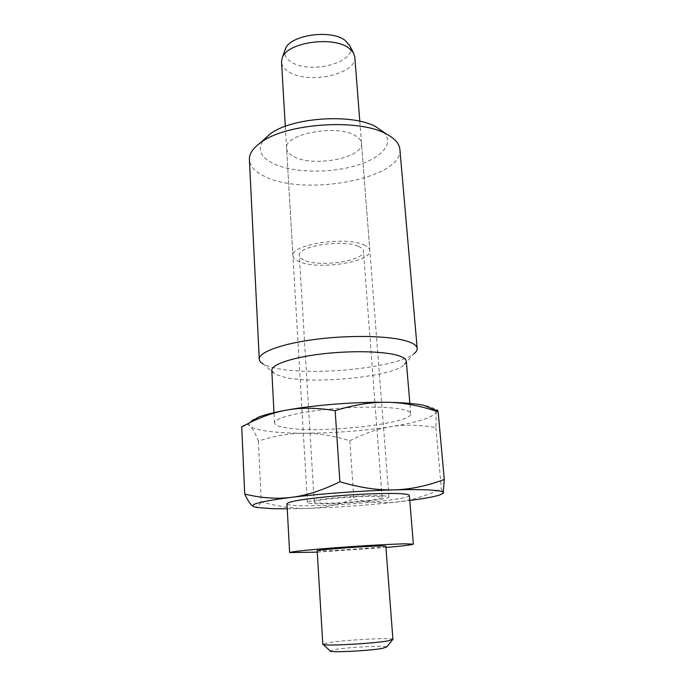 <?xml version="1.0" encoding="UTF-8"?>
<svg xmlns="http://www.w3.org/2000/svg" width="686" height="686" viewBox="0 0 686 686"><rect width="100%" height="100%" fill="white"/><g stroke="black" fill="none" stroke-linecap="round" stroke-linejoin="round"><path stroke-width="0.51" stroke-dasharray="3.43 2.57" d="M354.808 56.964C357.295 74.062 308.151 84.738 288.823 71.841C284.261 69.063 281.826 65.77 281.509 61.963M349.783 45.73C358.049 62.092 309.986 74.894 291.173 61.954C285.942 58.636 283.875 54.7 284.973 50.147M363.726 244.816C367.593 246.463 369.625 248.375 369.823 250.553C371.881 261.76 320.251 270.07 300.331 262.112C295.623 260.406 293.154 258.296 292.913 255.801C289.878 244.756 345.109 235.933 363.726 244.816M376.966 496.484C380.344 496.664 382.068 496.99 382.136 497.461C383.423 499.785 337.486 503.936 320.396 503.112C316.392 502.949 314.334 502.615 314.222 502.092C312.044 499.837 360.887 495.421 376.966 496.484M358.246 246.308C361.531 247.689 363.254 249.292 363.417 251.136C365.201 260.457 321.94 267.411 305.424 260.723C301.566 259.299 299.533 257.559 299.336 255.501C296.875 246.291 342.631 238.977 358.246 246.308M386.552 647.035C386.578 645.252 348.754 647.121 335.042 649.531L330.137 650.877M392.924 639.455L392.889 639.378C392.632 637.414 346.104 639.806 329.014 642.602L322.806 644.231M317.164 550.764L323.355 550.892C340.548 550.489 387.007 546.931 385.832 546.082M409.353 495.421C411.025 499.682 330.232 506.98 298.856 505.633C291.173 505.368 287.22 504.742 286.971 503.764M317.241 552.144L385.935 547.462M399.895 149.437C403.582 178.283 305.767 196.719 265.482 176.774C255.372 172.186 250.004 166.492 249.395 159.692M383.234 131.858C395.342 143.708 380.919 158.86 354.233 166.141C327.634 173.524 292.485 172.623 273.534 163.714C260.466 157.283 257.121 149.385 263.518 140.013M406.309 361.239L403.677 365.372L413.898 353.762C396.885 367.842 311.881 376.4 275.669 368.176C270.258 367.044 266.125 365.664 263.244 364.026L274.949 374.153L271.785 370.406M403.677 365.372C389.785 376.863 316.04 384.211 285.367 377.514L274.949 374.153M401.139 409.165C407.355 410.365 410.545 411.866 410.717 413.658C412.809 423.434 323.526 433.535 288.171 428.133C279.425 426.949 274.872 425.217 274.529 422.945C274.091 418.657 294.123 412.981 323.518 409.722C352.853 406.455 386.184 406.301 401.139 409.165M436.33 410.991L435.876 427.584C419.24 424.78 404.32 424.463 391.114 426.632C377.849 428.724 364.086 433.449 349.826 440.806C333.782 435.747 318.716 433.218 304.601 433.235C290.538 433.149 275.12 435.764 258.356 441.081C255.406 433.423 252.645 428.433 250.081 426.1C247.526 423.682 244.739 423.957 241.729 426.924M425.817 405.7C433.055 407.398 436.519 409.431 436.202 411.797C433.878 417.208 418.846 422.156 391.114 426.632C363.108 430.911 334.271 433.106 304.601 433.235C290.564 433.218 278.627 432.609 268.801 431.391C259.042 430.148 252.8 428.381 250.081 426.1C247.131 423.434 249.936 420.432 258.493 417.114M258.356 441.081L261.289 501.86C278.825 506.757 294.74 508.926 309.043 508.36C323.398 507.88 338.344 504.767 353.873 499.022C369.111 502.546 383.525 503.541 397.1 502.006L409.774 500.471M287.245 508.823L309.043 508.36C339.158 507.254 368.511 505.145 397.1 502.006C410.622 500.566 425.38 496.158 441.364 488.766L443.165 493.423M382.839 495.798C386.827 496.012 388.859 496.398 388.936 496.956C390.368 499.768 335.565 504.716 314.96 503.747C310.072 503.558 307.56 503.147 307.422 502.512C304.695 499.82 363.691 494.495 382.839 495.798M293.96 156.734C313.553 167.487 363.803 157.84 361.505 143.288C361.256 140.467 359.232 137.946 355.417 135.734C337.049 123.857 283.447 134.044 286.594 148.399C286.877 151.64 289.329 154.419 293.96 156.734M435.876 427.584L441.364 488.766M349.826 440.806L353.873 499.022M253.52 506.551L255.827 506.98C257.653 506.722 259.471 505.016 261.289 501.86M369.823 250.553L359.798 121.251M382.136 497.461L363.417 251.136M314.222 502.092L299.336 255.501M292.913 255.801L285.299 126.327M410.717 413.658L409.851 403.402M388.936 496.956L361.505 143.288M307.422 502.512L286.594 148.399M439.777 494.992L442.684 492.968M256.778 507.469L255.827 506.98M274.529 422.945L273.997 412.663"/><path stroke-width="1.03" d="M285.299 126.327L281.509 61.963L282.323 57.607C287.117 42.429 332.847 35.672 348.737 48.029L353.419 52.762L354.808 56.964L359.798 121.251M284.973 50.147L285.402 48.929C289.818 35.106 330.635 29.044 344.947 40.268L349.783 45.73M323.226 644.523L330.137 650.877C327.745 652.866 368.905 650.928 382.351 648.381L386.552 647.035L392.546 639.798M387.77 640.913L392.924 639.455L385.832 546.082L380.661 545.919C364.506 546.193 315.037 549.983 317.164 550.764L322.806 644.231C320.808 646.375 371.452 643.828 387.77 640.913M289.612 552.573L286.971 503.764C288.394 501.526 303.126 499.065 331.158 496.372C357.44 494.014 387.273 492.908 400.735 493.697C406.395 494.04 409.268 494.615 409.353 495.421L413.366 544.135L404.757 543.835C391.234 544.092 361.085 545.799 334.468 547.831C306.076 550.061 291.121 551.647 289.612 552.573L317.241 552.144M385.935 547.462C403.394 545.927 412.543 544.813 413.366 544.135M263.244 364.026C260.697 362.568 259.368 360.956 259.257 359.207L249.395 159.692C249.138 153.878 252.92 148.167 260.74 142.559C285.788 123.188 358.881 118.206 386.321 133.993L388.919 135.434C395.771 139.627 399.432 144.292 399.895 149.437L417.199 348.445C417.328 350.186 416.222 351.961 413.898 353.762M263.518 140.013L270.121 133.967C291.559 117.426 352.39 113.276 375.868 126.756L383.234 131.858M259.257 359.207C258.631 352.252 281.74 343.643 316.023 339.278C350.246 334.897 389.108 335.78 406.292 340.968C413.306 343.094 416.942 345.581 417.199 348.445M273.997 412.663L271.785 370.406C271.279 364.772 290.993 357.783 319.968 354.165C348.891 350.529 381.836 351.052 396.714 355.142C402.888 356.84 406.086 358.872 406.309 361.239L409.851 403.402M443.165 493.423L444.271 479.445C427.035 485.971 410.322 489.444 394.133 489.873C378.012 490.387 359.927 487.695 339.887 481.769C322.24 490.447 306.067 495.644 291.361 497.35C261.555 501.226 249.044 504.339 253.829 506.688L256.778 507.469L272.728 508.695L287.245 508.823M339.887 481.769L335.162 410.674C354.045 404.757 371.4 401.97 387.221 402.305C403.051 402.588 415.322 403.591 424.025 405.323L437.917 411.214C437.179 409.405 436.648 409.328 436.33 410.991M409.774 500.471C424.068 498.602 434.075 496.775 439.777 494.992L443.516 492.951C443.979 491.639 439.949 490.696 431.443 490.104C422.662 489.53 410.228 489.452 394.133 489.873C362.491 490.679 320.122 493.774 291.361 497.35C276.587 499.168 261.04 498.07 244.713 494.049L241.729 426.924L249.129 423.03C261.803 416.642 274.271 412.337 286.542 410.117C314.642 404.989 356.111 401.756 387.221 402.305C403.102 402.536 420.081 405.709 438.148 411.832L444.271 479.445M249.129 423.03L258.493 417.114C265.036 414.661 274.383 412.329 286.542 410.117C300.862 407.441 317.069 407.63 335.162 410.674M438.148 411.832L437.917 411.214M244.713 494.049C248.126 501.269 251.059 505.436 253.52 506.551M349.183 44.581L353.419 52.762M285.402 48.929L282.323 57.607M270.121 133.967L260.74 142.559M375.868 126.756L386.321 133.993"/></g></svg>
